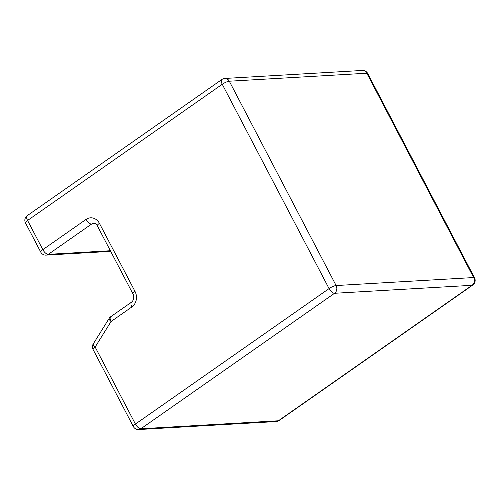 <?xml version="1.0" encoding="UTF-8"?>
<svg xmlns="http://www.w3.org/2000/svg" width="500" height="500" viewBox="0 0 500 500"><rect width="100%" height="100%" fill="white"/><g stroke="black" fill="none" stroke-linecap="round" stroke-linejoin="round"><path stroke-width="0.75" d="M224.85 78.45L362.356 70.456A5.656 4.838 -93.3 0 1 366.806 73.225A5.656 1.369 152.4 0 1 367.7 73.487L474.519 277.812A5.656 1.369 152.4 0 0 473.625 277.55L336.119 285.544A5.656 4.838 86.7 0 1 334.544 293.288A5.656 2.594 55 0 1 329.069 288.594A5.656 1.369 -27.6 0 1 336.119 285.544L229.3 81.213A5.656 4.838 -93.3 0 0 224.85 78.45A5.656 5.656 0 0 0 221.931 79.463A5.656 2.594 -125 0 0 222.25 84.269L329.069 288.594L135.419 424.062L95.15 347.038L111.069 321.506L131.875 306.95A11.312 9.675 -93.3 0 0 135.025 291.456L99.419 223.344A11.312 9.675 -93.3 0 0 86.094 219.381L42.831 249.644L27.569 220.456L222.25 84.269A5.656 1.369 -27.6 0 1 229.3 81.213L366.806 73.225L473.625 277.55A5.656 4.838 86.7 0 1 472.05 285.3L278.394 420.769A5.656 4.838 86.7 0 1 276.181 421.55A5.656 5.656 0 0 0 279.094 420.538A5.656 2.594 -125 0 1 278.394 420.769L140.887 428.756A5.656 4.838 86.7 0 1 138.675 429.544L276.181 421.55M131.875 306.95A5.656 2.594 -125 0 1 131.556 302.144L110.75 316.7A5.656 2.594 -125 0 0 111.069 321.506A5.656 1.869 -148.1 0 1 109.188 318.344L93.275 343.875A5.656 1.869 -148.1 0 0 95.15 347.038A5.656 1.369 152.4 0 0 93.062 349.487L133.331 426.512A5.656 1.369 152.4 0 1 135.419 424.062A5.656 2.594 55 0 0 140.887 428.756L334.544 293.288L472.05 285.3A5.656 2.594 -125 0 0 472.744 285.069A5.656 5.656 0 0 0 474.519 277.812M86.094 219.381A5.656 2.594 55 0 0 91.562 224.075L48.3 254.344A5.656 2.594 55 0 1 42.831 249.644A5.656 1.369 152.4 0 0 40.744 252.094L25.481 222.906A5.656 1.369 152.4 0 1 27.569 220.456A5.656 2.594 -125 0 1 27.256 215.65L221.931 79.463M99.419 223.344A5.656 1.369 152.4 0 0 97.331 225.8C96.163 223.962 94.975 223.131 93.775 223.294A5.656 4.838 -93.3 0 0 91.562 224.075L95.631 223.837M135.025 291.456A5.656 1.369 152.4 0 0 132.938 293.906L97.331 225.8M110.369 250.731L48.3 254.344A5.656 4.838 86.7 0 1 46.081 255.125L110.7 251.369M367.7 73.487A5.656 5.656 0 0 0 362.356 70.456M131.556 302.144L132.75 300.863C133.981 298.031 134.044 295.712 132.938 293.906M472.744 285.069L279.094 420.538M27.256 215.65A5.656 5.656 0 0 0 25.481 222.906M133.331 426.512A5.656 5.656 0 0 0 138.675 429.544M40.744 252.094A5.656 5.656 0 0 0 46.081 255.125M93.275 343.875A5.656 5.656 0 0 0 93.062 349.487M110.75 316.7A5.656 5.656 0 0 0 109.188 318.344"/></g></svg>
